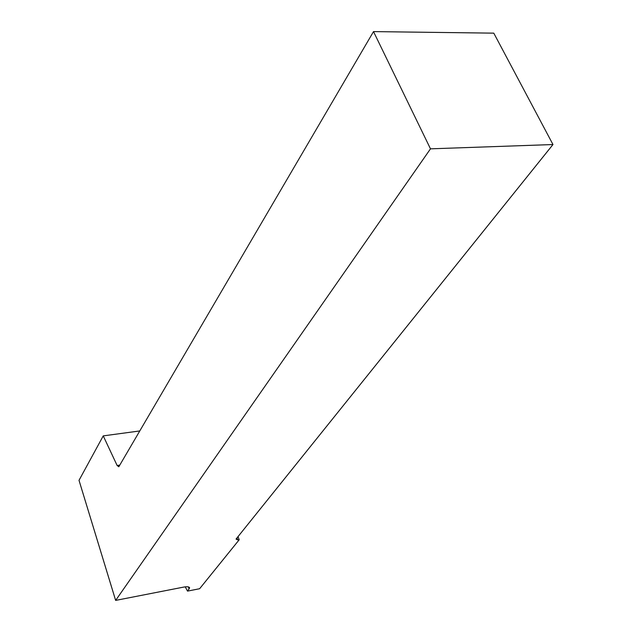 <?xml version="1.0" encoding="UTF-8"?>
<svg xmlns="http://www.w3.org/2000/svg" width="632" height="632" viewBox="0 0 632 632"><rect width="100%" height="100%" fill="white"/><g stroke="black" fill="none" stroke-linecap="round" stroke-linejoin="round"><path stroke-width="0.95" d="M139.783 430.945L103.245 435.882L79.016 480.336L115.648 600.4L183.643 587.104C187.293 586.457 189.276 586.725 189.6 587.91L189.489 587.57M189.6 587.91L187.522 591.11L199.625 588.724L239.18 539.791L238.051 536.576M187.522 591.11L185.231 586.852M552.984 144.538L493.789 33.148L373.512 31.6L430.487 148.836L552.984 144.538L236.044 539.08L237.719 539.878L239.18 539.791M430.487 148.836L115.648 600.4M373.512 31.6L118.816 466.764L117.125 465.492L103.245 435.882M119.788 465.105L117.125 465.492M237.719 539.878L237.016 537.872M189.126 589.087L188.415 586.915"/></g></svg>
